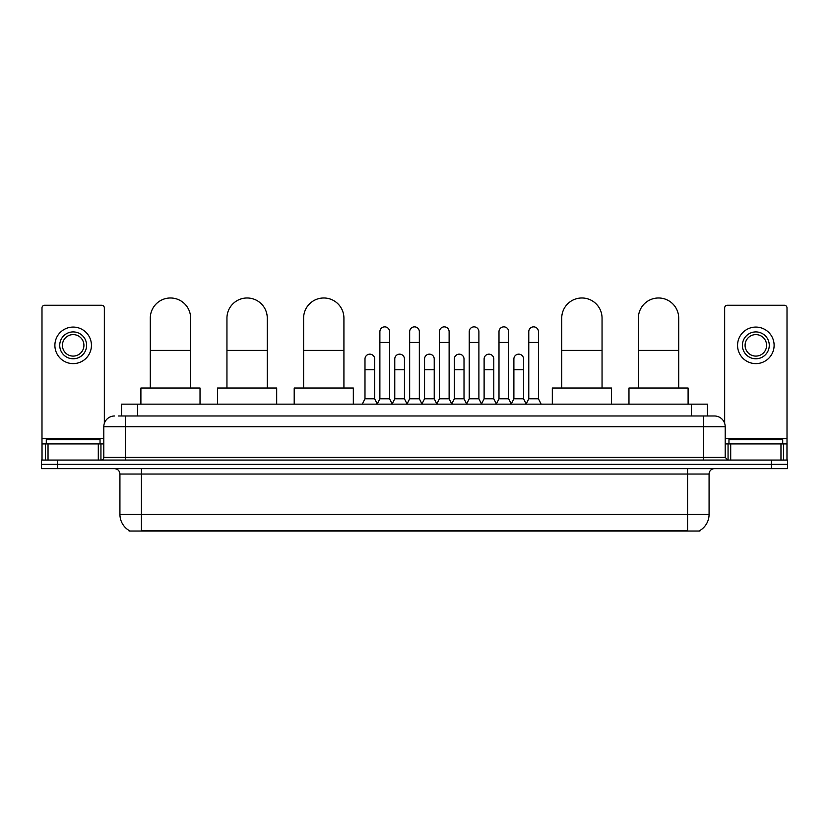 <?xml version="1.0" encoding="UTF-8"?>
<svg xmlns="http://www.w3.org/2000/svg" width="829" height="829" viewBox="0 0 829 829"><rect width="100%" height="100%" fill="white"/><g stroke="black" fill="none" stroke-linecap="round" stroke-linejoin="round"><path stroke-width="1.24" d="M121.552 415.982L121.552 404.148L707.448 404.148L707.448 415.982M699.935 530.487L699.935 531.016L129.065 531.016L129.065 530.487M129.231 530.581A18.818 18.818 0 0 1 119.925 514.343L141.427 514.343L141.427 530.581L687.573 530.581L687.573 514.343L709.075 514.343L709.075 474.033A5.378 5.378 0 0 1 714.443 468.654M119.925 514.343L119.925 474.033C119.614 470.768 117.822 468.976 114.557 468.654M699.769 530.581A18.818 18.818 0 0 0 709.075 514.343M57.574 460.054L787.55 460.054L787.55 464.354L41.45 464.354L41.45 468.654L57.574 468.654L57.574 464.354L41.45 464.354L41.45 460.054L57.574 460.054L57.574 464.354L787.55 464.354L787.55 468.654L57.574 468.654M118.568 415.982L714.443 415.982A10.746 10.746 0 0 1 725.199 426.728L725.199 457.37L727.883 460.054M118.319 415.982L125.303 415.982L125.303 426.728L103.801 426.728L103.801 457.37A2.684 2.684 0 0 1 101.117 460.054M114.557 415.982A10.746 10.746 0 0 0 103.801 426.728M725.199 426.728L703.697 426.728L703.697 415.982L714.443 415.982M100.04 443.929L100.04 439.629L46.289 439.629L46.289 443.929M98.299 460.054L98.299 443.929L48.03 443.929L48.03 460.054M104.34 423.37L104.34 307.932A2.684 2.684 0 0 0 101.656 305.248L44.673 305.248A2.684 2.684 0 0 0 41.989 307.932L41.989 443.929L48.03 443.929M98.299 443.929L103.801 443.929M41.989 460.054L41.989 443.929M73.17 331.911A13.44 13.44 0 0 0 59.729 345.351A13.44 13.44 0 0 0 73.17 358.781A13.44 13.44 0 0 0 86.599 345.351A13.44 13.44 0 0 0 73.17 331.911M73.17 334.595A10.746 10.746 0 0 0 62.413 345.351A10.746 10.746 0 0 0 73.17 356.097A10.746 10.746 0 0 0 83.916 345.351A10.746 10.746 0 0 0 73.17 334.595M73.17 363.62A18.279 18.279 0 0 0 91.439 345.351A18.279 18.279 0 0 0 73.17 327.072A18.279 18.279 0 0 0 54.89 345.351A18.279 18.279 0 0 0 73.17 363.62M782.711 443.929L782.711 439.629L728.96 439.629L728.96 443.929M150.298 388.024L150.298 318.149A20.155 20.155 0 0 1 170.463 297.984A20.155 20.155 0 0 1 190.618 318.149A20.155 20.155 0 0 0 170.463 297.984M190.618 388.024L190.618 318.149M200.027 404.148L200.027 388.024L140.899 388.024L140.899 404.148M226.949 388.024L226.949 318.149A20.155 20.155 0 0 1 247.115 297.984A20.155 20.155 0 0 1 267.27 318.149A20.155 20.155 0 0 0 247.115 297.984M267.27 388.024L267.27 318.149M276.679 404.148L276.679 388.024L217.55 388.024L217.55 404.148M303.611 388.024L303.611 318.149A20.155 20.155 0 0 1 323.766 297.984A20.155 20.155 0 0 1 343.921 318.149A20.155 20.155 0 0 0 323.766 297.984M343.921 388.024L343.921 318.149M353.33 404.148L353.33 388.024L294.202 388.024L294.202 404.148M561.73 388.024L561.73 318.149A20.155 20.155 0 0 1 581.885 297.984A20.155 20.155 0 0 1 602.051 318.149A20.155 20.155 0 0 0 581.885 297.984M602.051 388.024L602.051 318.149M611.45 404.148L611.45 388.024L552.321 388.024L552.321 404.148M638.382 388.024L638.382 318.149A20.155 20.155 0 0 1 658.537 297.984A20.155 20.155 0 0 1 678.702 318.149A20.155 20.155 0 0 0 658.537 297.984M678.702 388.024L678.702 318.149M688.101 404.148L688.101 388.024L628.973 388.024L628.973 404.148M377.195 404.148L379.879 398.78L389.557 398.78L392.241 404.148M389.557 398.78L389.557 331.693A4.839 4.839 0 0 0 384.718 326.854A4.839 4.839 0 0 1 385.029 326.864M379.879 398.78L379.879 342.439L389.557 342.439M379.879 342.439L379.879 331.693A4.839 4.839 0 0 1 384.718 326.854M406.977 404.148L409.661 398.78L419.339 398.78L422.023 404.148M419.339 398.78L419.339 331.693A4.839 4.839 0 0 0 414.5 326.854A4.839 4.839 0 0 1 414.801 326.864M409.661 398.78L409.661 342.439L419.339 342.439M409.661 342.439L409.661 331.693A4.839 4.839 0 0 1 414.5 326.854M436.759 404.148L439.443 398.78L449.121 398.78L451.805 404.148M449.121 398.78L449.121 331.693A4.839 4.839 0 0 0 444.282 326.854A4.839 4.839 0 0 1 444.582 326.864M439.443 398.78L439.443 342.439L449.121 342.439M439.443 342.439L439.443 331.693A4.839 4.839 0 0 1 444.282 326.854M466.53 404.148L469.224 398.78L478.893 398.78L481.587 404.148M478.893 398.78L478.893 331.693A4.839 4.839 0 0 0 474.064 326.854A4.839 4.839 0 0 1 474.364 326.864M469.224 398.78L469.224 342.439L478.893 342.439M469.224 342.439L469.224 331.693A4.839 4.839 0 0 1 474.064 326.854M496.312 404.148L498.996 398.78L508.674 398.78L511.369 404.148M508.674 398.78L508.674 331.693A4.839 4.839 0 0 0 503.835 326.854A4.839 4.839 0 0 1 504.146 326.864M498.996 398.78L498.996 342.439L508.674 342.439M498.996 342.439L498.996 331.693A4.839 4.839 0 0 1 503.835 326.854M526.094 404.148L528.778 398.78L538.456 398.78L541.14 404.148M538.456 398.78L538.456 331.693A4.839 4.839 0 0 0 533.617 326.854A4.839 4.839 0 0 1 533.917 326.864M528.778 398.78L528.778 342.439L538.456 342.439M528.778 342.439L528.778 331.693A4.839 4.839 0 0 1 533.617 326.854M362.304 404.148L364.988 398.78L374.667 398.78L377.278 403.992M374.667 398.78L374.667 358.998A4.839 4.839 0 0 0 370.138 354.17A4.839 4.839 0 0 1 374.667 358.998M364.988 398.78L364.988 369.755L374.667 369.755M364.988 369.755L364.988 358.998A4.839 4.839 0 0 1 370.138 354.17M392.169 403.992L394.77 398.78L404.448 398.78L407.06 403.992M404.448 398.78L404.448 358.998A4.839 4.839 0 0 0 399.91 354.17A4.839 4.839 0 0 1 404.448 358.998M394.77 398.78L394.77 369.755L404.448 369.755M394.77 369.755L394.77 358.998A4.839 4.839 0 0 1 399.91 354.17M421.94 403.992L424.552 398.78L434.23 398.78L436.831 403.992M434.23 398.78L434.23 358.998A4.839 4.839 0 0 0 429.691 354.17A4.839 4.839 0 0 1 434.23 358.998M424.552 398.78L424.552 369.755L434.23 369.755M424.552 369.755L424.552 358.998A4.839 4.839 0 0 1 429.691 354.17M451.722 403.992L454.333 398.78L464.012 398.78L466.613 403.992M464.012 398.78L464.012 358.998A4.839 4.839 0 0 0 459.473 354.17A4.839 4.839 0 0 1 464.012 358.998M454.333 398.78L454.333 369.755L464.012 369.755M454.333 369.755L454.333 358.998A4.839 4.839 0 0 1 459.473 354.17M481.504 403.992L484.115 398.78L493.783 398.78L496.395 403.992M493.783 398.78L493.783 358.998A4.839 4.839 0 0 0 489.255 354.17A4.839 4.839 0 0 1 493.783 358.998M484.115 398.78L484.115 369.755L493.783 369.755M484.115 369.755L484.115 358.998A4.839 4.839 0 0 1 489.255 354.17M511.286 403.992L513.887 398.78L523.565 398.78L526.177 403.992M523.565 398.78L523.565 358.998A4.839 4.839 0 0 0 519.037 354.17A4.839 4.839 0 0 1 523.565 358.998M513.887 398.78L513.887 369.755L523.565 369.755M513.887 369.755L513.887 358.998A4.839 4.839 0 0 1 519.037 354.17M780.97 460.054L780.97 443.929L730.701 443.929L730.701 460.054M780.97 443.929L787.011 443.929L787.011 307.932A2.684 2.684 0 0 0 784.327 305.248L727.344 305.248A2.684 2.684 0 0 0 724.66 307.932L724.66 423.37M725.199 443.929L730.701 443.929M787.011 443.929L787.011 460.054M755.83 331.911A13.44 13.44 0 0 0 742.401 345.351A13.44 13.44 0 0 0 755.83 358.781A13.44 13.44 0 0 0 769.271 345.351A13.44 13.44 0 0 0 755.83 331.911M755.83 334.595A10.746 10.746 0 0 0 745.084 345.351A10.746 10.746 0 0 0 755.83 356.097A10.746 10.746 0 0 0 766.587 345.351A10.746 10.746 0 0 0 755.83 334.595M755.83 363.62A18.279 18.279 0 0 0 774.11 345.351A18.279 18.279 0 0 0 755.83 327.072A18.279 18.279 0 0 0 737.561 345.351A18.279 18.279 0 0 0 755.83 363.62M685.417 531.016L685.417 530.487M143.583 531.016L143.583 530.487M137.676 415.982L137.676 404.148M691.324 415.982L691.324 404.148M687.573 468.654L687.573 474.033L119.925 474.033M709.075 474.033L687.573 474.033L687.573 514.343L141.427 514.343L141.427 468.654M771.426 468.654L771.426 460.054M125.303 460.054L125.303 457.37L725.199 457.37M103.801 457.37L125.303 457.37L125.303 426.728L703.697 426.728L703.697 460.054M103.801 438.551L41.989 438.551M100.941 443.929L100.941 460.054M42.03 443.929L42.03 460.054M45.388 460.054L45.388 443.929M150.298 350.398L190.618 350.398M226.949 350.398L267.27 350.398M303.611 350.398L343.921 350.398M561.73 350.398L602.051 350.398M638.382 350.398L678.702 350.398M787.011 438.551L725.199 438.551M786.97 460.054L786.97 443.929M783.612 443.929L783.612 460.054M728.059 460.054L728.059 443.929"/></g></svg>
